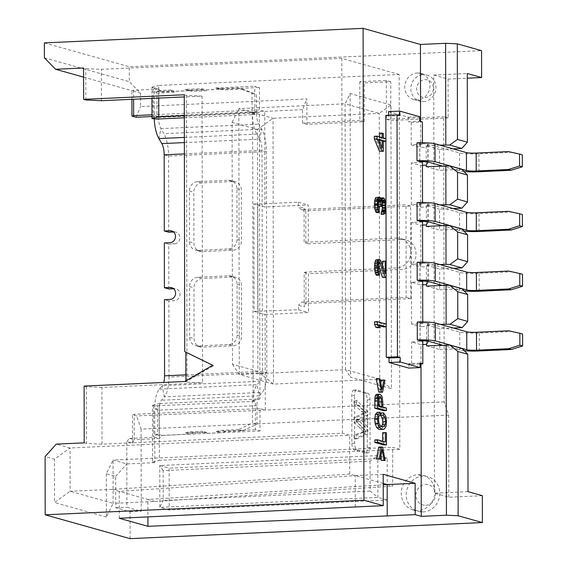 <?xml version="1.0" encoding="UTF-8"?>
<svg xmlns="http://www.w3.org/2000/svg" width="567" height="567" viewBox="0 0 567 567"><rect width="100%" height="100%" fill="white"/><g stroke="black" fill="none" stroke-linecap="round" stroke-linejoin="round"><path stroke-width="0.43" stroke-dasharray="2.83 2.13" d="M252.641 113.96L254.845 114.577L254.796 86.205L259.424 87.502L259.466 109.906L264.754 111.387L264.924 206.969L253.896 203.872L254.087 311.389L265.108 314.487L265.278 410.061L259.984 408.58L260.026 430.977L255.391 429.68L255.341 401.301L253.137 400.685L252.641 113.96L259.41 112.209L259.913 398.934L159.263 403.534L159.355 460.284L399.806 449.298L399.154 74.461L158.703 85.447L158.725 98.091M253.137 400.685L259.913 398.934M184.31 115.64L259.41 112.209M184.31 117.794L254.845 114.577M151.949 98.396L151.935 87.19L153.033 87.502L153.09 118.864M154.245 118.921A24.041 8.76 -92.6 0 1 154.189 116.185L154.146 91.698L170.922 90.926L170.915 90.033L156.939 90.67L161.567 91.974L158.767 89.111L153.033 87.502L156.939 90.67L156.988 119.049M158.767 89.111L133.606 90.259L133.621 99.232M151.977 114.81L259.466 109.906M161.567 91.974L259.424 87.502M83.583 77.126L131.913 90.699L133.606 90.259M151.935 87.19L158.703 85.447M399.154 74.461L341.816 58.366L101.365 69.344L85.773 68.614L83.569 67.997M84.221 442.834L86.425 443.451L102.017 444.181L342.468 433.202L349.633 435.215L70.046 447.98L56.261 444.11M399.806 449.298L392.64 447.292L392.704 486.117L387.176 484.565M383.207 483.453L349.704 474.04L349.633 435.215M342.468 433.202L341.816 58.366M350.137 93.541L350.633 377.282L391.436 388.735L390.939 104.994L350.137 93.541L345.076 103.811L238.835 108.666L273.018 118.262L273.478 384.086L257.865 371.406L232.505 364.29L232.08 122.359L257.439 129.482L257.865 371.406M353.964 390.16A6.01 2.19 87.4 0 0 353.702 390.124A6.01 2.19 87.4 0 0 351.767 395.511L351.852 443.302A6.01 2.19 87.4 0 0 354.07 449.893L365.091 452.99A6.01 2.19 87.4 0 0 365.361 453.019A6.01 2.19 87.4 0 0 367.288 447.632L367.203 399.848A6.01 2.19 87.4 0 0 364.992 393.257L353.964 390.16L356.756 390.032A6.01 2.19 87.4 0 0 356.494 389.997A6.01 2.19 87.4 0 0 354.566 395.383L351.767 395.511M102.017 444.181L101.925 387.431L202.575 382.838L202.072 96.106L184.275 96.922M101.422 100.706L101.365 69.344M85.83 99.976L85.773 68.614M202.072 96.106L186.479 95.384L184.275 94.76M185.827 352.164L184.722 351.625M186.479 95.384L186.982 382.108L185.877 381.797L185.877 380.854M184.771 381.492L185.877 381.797L213.809 365.587L185.827 351.93M213.809 365.587L212.71 365.283M101.925 387.431L86.326 386.708L84.122 386.084M186.982 382.108L202.575 382.838M86.326 386.708L86.425 443.451M349.704 474.04L112.06 489.378L70.124 491.291L70.046 447.98L54.475 459.199L45.098 456.57M355.289 506.955L355.233 475.593L119.226 491.383L112.06 489.378M119.276 518.266L119.226 491.383L147.895 499.435L383.207 484.813M355.233 475.593L383.193 474.317M427.95 222.087L427.922 204.17A7.513 0.836 179.9 0 0 419.913 203.347L422.543 204.085L411.358 204.595L420.728 207.224L420.657 165.415L411.288 162.779L422.472 162.268M411.358 204.595L411.288 162.779M428.057 281.827L428.028 263.903A7.513 0.836 179.9 0 0 420.019 263.081L422.649 263.818L411.465 264.328L420.834 266.965L420.764 225.149L411.387 222.519L422.571 222.002M411.465 264.328L411.387 222.519M420.154 340.739L420.126 322.814L422.748 323.551L411.564 324.069L420.941 326.698L420.863 284.882L411.493 282.253L422.677 281.742M411.564 324.069L411.493 282.253M378.678 398.764L377.36 396.964L376.417 397.311L375.9 398.757L375.829 405.986L378.983 406.865L378.983 405.958M379.614 396.865L377.076 396.928L379.876 396.801M379.047 140.297L375.822 139.39L379.401 148.008L379.394 141.119M388.601 111.635L408.453 117.206L408.46 121.685L419.644 121.175M427.851 162.353L427.816 144.436A7.513 0.836 179.9 0 0 419.814 143.614L422.436 144.351L411.252 144.861L411.217 122.458L408.46 121.685M411.252 144.861L420.629 147.491L420.579 121.437M421.005 363.957L420.969 344.616L411.599 341.986L422.784 341.476M420.062 363.1L408.878 363.61L411.635 364.39L411.599 341.986M408.878 363.61L408.885 368.089M385.893 138.617L385.9 141.318M386.007 204.531L386.014 208.897M386.106 261.373L386.134 277.518M386.219 324.097L386.219 326.798M399.792 115.604L388.608 116.115L385.851 115.342M388.608 116.115L388.608 115.214M374.319 136.278L379.387 137.703L379.387 136.789M379.38 133.224L380.507 133.543L380.514 138.022L383.136 138.759L383.143 141.445L380.514 140.708L380.535 151.46M376.488 197.344L377.615 198.11L378.749 201.108L379.677 198.237L381.18 198.209L382.307 199.875L383.065 203.22L383.264 208.649L382.328 213.312L381.208 214.34M382.066 202.646L381.18 200.449L380.436 200.243L379.684 200.924L379.132 206.594M378.196 203.277L376.871 199.69L375.928 200.321L375.56 201.561L375.567 207.834L376.509 210.336L376.516 212.575M378.359 265.37L376.977 262.408L376.041 263.038L375.666 264.279L375.68 270.551L376.623 273.053L376.623 275.3M376.594 259.615L378.288 261.437L382.434 273.797L382.42 265.292M382.413 261.252L383.356 261.515L383.384 277.639M374.638 321.758L383.462 324.232L383.469 326.925M379.394 325.777L376.148 324.87L377.466 327.924M376.226 378.763L377.303 379.068L379.224 389.642L380.698 382.257M381.123 380.138L382.201 380.443L379.727 392.399M376.885 394.292L379.224 396.439L380.018 402.258L380.025 407.163L383.611 408.169L383.611 410.699M380.818 413.031L383.023 416.511L383.781 421.77L383.214 426.639L381.534 429.113L380.145 429.573M377.218 412.344L377.494 414.909L376.098 416.454L375.659 419.502L376.155 423.329L377.466 425.774L379.16 426.845L381.407 426.504M382.612 432.699L383.653 432.997L383.675 444.939M374.851 439.928L382.626 442.118L382.626 441.204M378.813 447.002L379.819 447.285L382.342 460.645M380.655 457.037L379.33 449.78L377.445 459.27M408.453 117.206L419.637 116.696M257.439 129.482L273.018 118.262L379.259 113.414L379.72 379.231L345.537 369.634L345.076 103.811L379.259 113.414L390.939 104.994M232.08 122.359L238.835 108.666L239.295 374.482L345.537 369.634L350.633 377.282M232.505 364.29L239.295 374.482L273.478 384.086L379.72 379.231L391.436 388.735M426.561 344.36L426.533 326.443L420.941 326.698M428.113 323.693L426.533 326.443L426.526 324.948L439.758 328.662L453.359 328.045M426.561 345.856L439.794 349.57L439.786 345.253M439.786 344.424L439.758 328.662M440.127 324.324L426.526 324.948M422.684 284.797L420.863 284.882M422.578 225.064L420.764 225.149M428.014 263.96L426.427 266.71L420.834 266.965M426.455 284.627L426.427 265.214L440.027 264.591M426.427 265.214L439.659 268.928L453.26 268.304M426.462 286.122L439.694 289.836L439.687 285.52M439.68 284.691L439.659 268.928M468.009 491.66L434.457 493.191L433.727 75.042L467.279 73.512M453.047 148.838L439.446 149.461L439.475 165.217M439.475 166.046L439.482 170.369L461.85 169.342M453.153 208.571L439.553 209.195L439.581 224.957M439.581 225.779L439.588 230.103L461.956 229.082M439.694 289.836L462.062 288.816M439.794 349.57L462.162 348.549M482.34 495.686L448.788 497.216L434.457 493.191M448.788 497.216L448.646 415.079L444.216 401.897L443.72 116.66L448.128 117.901L448.058 79.068L433.727 75.042M448.058 79.068L467.286 78.189M448.128 117.901L390.812 120.516L390.741 81.691L364.184 82.902L364.248 121.728L306.938 124.343L306.889 98.956L140.538 106.553L140.51 93.116L129.311 81.676L129.283 66.743L481.56 50.654M390.741 81.691L386.333 80.45L359.776 81.662L364.184 82.902M359.776 81.662L359.839 120.487L364.248 121.728M359.839 120.487L302.523 123.11L306.938 124.343M302.523 123.11L302.502 109.665L306.889 98.956M302.502 109.665L151.984 116.54M136.144 117.263L140.538 106.553M131.927 99.31L131.913 90.699L140.51 93.116M44.403 57.841L129.311 81.676M44.375 42.908L129.283 66.743M439.815 145.124L426.214 145.74L439.446 149.461M426.214 145.74L426.249 165.16M426.249 166.648L439.482 170.369M439.921 204.857L426.32 205.481L439.553 209.195M426.32 205.481L426.356 224.893M426.356 226.389L439.588 230.103M420.728 207.224L426.32 206.969L427.908 204.226M422.472 165.33L420.657 165.415M427.802 144.486L426.221 147.236L420.629 147.491M265.108 314.487L308.448 312.509L308.377 273.684L402.038 269.403A15.025 13.892 -74.3 0 0 415.831 256.164A15.025 13.892 -74.3 0 0 406.291 240.068A15.025 13.892 -74.3 0 0 401.989 239.536L308.328 243.817L308.257 204.985L264.924 206.969M386.333 80.45L386.403 119.276L443.72 116.66M444.216 401.897L136.668 415.937L132.48 414.761L134.173 414.321L259.984 408.58M254.087 311.389L298.525 309.724L308.448 312.509M298.525 309.724L298.518 305.244L304.252 306.853L304.188 272.507L308.377 273.684M257.985 311.574L257.794 204.049L298.334 202.199L298.341 206.679L301.148 209.542L405.993 204.751L406.149 297.342L301.304 302.126L298.518 305.244M308.328 243.817L304.139 242.641L304.075 208.287L298.341 206.679M298.334 202.199L308.257 204.985M401.989 239.536L396.694 238.055L305.833 242.201L304.139 242.641M396.694 238.055A15.025 13.892 105.7 0 1 400.997 238.579A15.025 13.892 105.7 0 1 410.699 252.35L410.621 206.055L305.776 210.839L305.833 242.201M301.148 209.542L305.776 210.839L304.075 208.287M410.621 206.055L405.993 204.751M304.188 272.507L305.882 272.068L396.751 267.922A15.025 13.892 105.7 0 0 410.699 252.35L410.784 298.639L406.149 297.342M410.784 298.639L305.939 303.43L301.304 302.126M305.882 272.068L305.939 303.43L304.252 306.853M257.794 204.049L253.896 203.872M448.646 415.079L141.098 429.12L136.668 415.937M141.098 429.12L141.24 511.257L126.909 507.231L126.795 441.523L132.529 443.132L132.48 414.761M126.795 441.523L129.581 438.411L134.216 439.708L132.529 443.132M129.581 438.411L154.748 437.263L159.377 438.56L134.216 439.708L134.173 414.321M255.391 429.68L216.254 431.466L220.662 432.706L206.686 433.344L202.27 432.104L185.494 432.869L189.91 434.109L159.15 435.513L154.741 434.272L157.541 434.145L157.491 405.774L152.488 405.285L152.587 462.027L154.791 462.651L154.748 437.263L153.643 436.951L157.541 434.145L162.169 435.449L159.377 438.56M260.026 430.977L162.169 435.449M152.488 405.285L159.263 403.534M157.491 405.774L255.341 401.301M152.587 462.027L159.355 460.284M154.791 462.651L126.831 463.926L113.053 460.057L392.64 447.292M153.586 405.589L153.643 436.951M130.105 538.65L130.056 511.767L115.725 507.741L115.668 476.386L106.298 473.75L113.053 460.057L113.124 503.361L155.06 501.448L392.704 486.117M155.06 501.448L147.895 499.435L147.923 516.891M422.784 344.538L420.969 344.616M387.204 458.207L377.835 455.577L159.759 465.535L169.129 468.165L169.2 509.981L387.282 500.023L387.204 458.207L169.129 468.165M370.045 461.184L370.102 491.057L377.906 497.394L377.835 455.577L370.045 461.184L163.154 470.631L163.204 500.505L159.83 507.352L377.906 497.394L387.282 500.023M169.2 509.981L159.83 507.352L159.759 465.535L163.154 470.631M370.102 491.057L163.204 500.505M130.056 511.767L141.24 511.257M115.725 507.741L126.909 507.231M115.668 476.386L126.831 463.926M106.298 473.75L106.376 517.061L113.124 503.361L70.124 491.291L54.545 502.511L54.475 459.199M106.376 517.061L54.545 502.511M386.403 119.276L390.812 120.516M382.619 447.157L379.819 447.285M382.123 449.652L379.33 449.78M383.653 432.997L386.446 432.869M385.425 441.991L382.626 442.118M380.287 414.782L377.494 414.909M383.611 408.169L386.403 408.042M382.817 407.035L380.025 407.163M375.829 405.986L378.628 405.859M381.775 406.737L378.983 406.865M382.201 380.443L385 380.315M380.103 378.94L377.303 379.068M382.016 389.515L379.224 389.642M386.262 324.104L383.462 324.232M378.94 324.742L376.148 324.87M378.664 263.471L377.728 263.513M379.302 262.301L376.977 262.408M379.394 262.174L376.601 262.301M378.834 262.911L376.041 263.038M378.465 264.151L375.666 264.279M378.281 266.341L375.482 266.469M378.281 268.134L375.489 268.262M378.472 270.424L375.68 270.551M378.848 271.877L376.056 272.004M379.415 272.925L376.623 273.053M379.77 259.594L376.97 259.721M380.521 260.253L377.721 260.381M381.081 261.309L378.288 261.437M385.234 273.67L382.434 273.797M386.148 261.387L383.356 261.515M381.74 198.819L384.539 198.691M385.106 199.747L382.307 199.875M385.482 201.193L382.682 201.32M385.858 203.092L383.065 203.22M386.049 204.935L383.257 205.063M386.056 208.521L383.264 208.649M385.872 210.258L383.079 210.385M385.503 211.945L382.704 212.072M385.128 213.185L382.328 213.312M384.568 213.922L381.768 214.05M382.427 200.966L381.563 201.009M382.945 200.371L381.18 200.449M383.228 200.116L380.436 200.243M382.477 200.796L379.684 200.924M382.108 202.036L379.309 202.164M381.924 204.673L379.125 204.8M378.558 200.753L377.622 200.796M379.188 199.584L376.871 199.69M379.288 199.456L376.495 199.584M378.728 200.194L375.928 200.321M378.352 201.434L375.56 201.561M378.168 203.617L375.375 203.744M378.175 205.41L375.375 205.537M378.366 207.706L375.567 207.834M378.742 209.152L375.949 209.28M379.309 210.208L376.509 210.336M379.656 197.323L376.864 197.451M380.407 197.982L377.615 198.11M380.974 199.031L378.182 199.159M381.541 200.98L378.749 201.108M380.904 198.897L379.117 198.974M380.528 198.202L379.677 198.237M383.972 198.081L381.18 198.209M382.179 137.575L379.387 137.703M383.299 133.415L380.507 133.543M383.306 137.894L380.514 138.022M385.936 138.631L383.136 138.759M383.313 140.581L380.514 140.708M375.822 139.39L378.621 139.262M382.201 147.881L379.401 148.008M364.992 393.257L367.785 393.129L356.756 390.032M367.785 393.129A6.01 2.19 -92.6 0 1 370.003 399.721L370.088 447.505A6.01 2.19 -92.6 0 1 368.153 452.891A6.01 2.19 -92.6 0 1 367.891 452.863L356.863 449.766A6.01 2.19 -92.6 0 1 354.651 443.174L354.566 395.383M367.82 411.507L356.778 400.486L356.785 404.54L366.282 413.01L356.806 417.376L356.813 422.139L366.31 431.402L356.834 434.917L356.841 438.886L367.855 433.79L367.848 429.984L358.146 420.027L367.827 415.54L367.82 411.507L365.02 411.635L353.985 400.614L356.778 400.486M362.356 421.238L367.848 426.887L367.834 418.637L362.356 421.238L359.556 421.366L365.049 427.015L367.848 426.887M367.827 415.54L365.028 415.668L365.02 411.635M353.985 400.614L353.992 404.668L356.785 404.54M353.992 404.668L363.482 413.137L366.282 413.01M363.482 413.137L354.014 417.503L356.806 417.376M354.014 417.503L354.021 422.266L356.813 422.139M354.021 422.266L363.518 431.53L366.31 431.402M363.518 431.53L354.042 435.045L356.834 434.917M354.042 435.045L354.049 439.014L356.841 438.886M354.049 439.014L365.063 433.925L367.855 433.79M365.063 433.925L365.056 430.112L367.848 429.984M365.056 430.112L355.346 420.154L358.146 420.027M355.346 420.154L365.028 415.668M367.834 418.637L365.035 418.765L359.556 421.366M365.049 427.015L365.035 418.765M170.915 90.033L175.331 91.273L189.307 90.635L184.899 89.395L201.675 88.629L206.083 89.87L220.06 89.232L215.651 87.991L220.45 88.665L238.02 87.864L252.01 93.201L252.046 111.72A24.041 8.76 87.4 0 0 252.117 114.725A24.041 8.76 87.4 0 0 256.752 134.11L259.679 139.149A12.02 4.38 -92.6 0 1 262.032 150.347L262.415 371.364A12.02 4.38 87.4 0 1 260.097 381.251L257.184 384.646A24.041 8.76 87.4 0 0 252.62 401.45A24.041 8.76 87.4 0 0 252.556 404.42L252.584 422.939L238.615 429.552L243.03 430.785L225.453 431.593L220.662 432.706M184.899 89.395L188.251 90.139L201.675 89.522L201.675 88.629M215.651 87.991L254.796 86.205M420.126 322.814A7.513 0.836 -0.1 0 1 428.128 323.644L428.163 341.561M420.055 281.005L420.019 263.081M417.291 73.008A13.523 12.502 105.7 0 1 421.161 73.483A13.523 12.502 105.7 0 1 429.751 87.97A13.523 12.502 105.7 0 1 417.34 99.891A13.523 12.502 105.7 0 1 413.471 99.416A13.523 12.502 105.7 0 1 404.881 84.922A13.523 12.502 105.7 0 1 417.291 73.008L423.358 74.709A13.523 12.502 -74.3 0 0 410.799 88.728A13.523 12.502 -74.3 0 0 419.53 101.117A13.523 12.502 -74.3 0 0 423.4 101.592A13.523 12.502 -74.3 0 0 435.81 89.678A13.523 12.502 -74.3 0 0 427.227 75.184A13.523 12.502 -74.3 0 0 423.358 74.709M419.949 221.265L419.913 203.347M419.842 161.531L419.814 143.614M185.494 432.869L188.846 431.82L202.27 431.211L202.27 432.104M216.254 431.466L221.045 430.353L238.615 429.552M417.992 474.728A18.031 16.67 105.7 0 1 423.152 475.359A18.031 16.67 105.7 0 1 434.598 494.679A18.031 16.67 105.7 0 1 418.056 510.569A18.031 16.67 105.7 0 1 412.896 509.931A18.031 16.67 105.7 0 1 401.45 490.611A18.031 16.67 105.7 0 1 417.992 474.728L422.954 476.117A18.031 16.67 -74.3 0 0 406.411 492.007A18.031 16.67 -74.3 0 0 417.858 511.328A18.031 16.67 -74.3 0 0 423.017 511.958A18.031 16.67 -74.3 0 0 439.56 496.075A18.031 16.67 -74.3 0 0 428.113 476.755A18.031 16.67 -74.3 0 0 422.954 476.117M243.03 430.785L256.993 424.173L256.964 405.66A12.02 4.38 -92.6 0 1 259.282 395.773L262.195 392.378A24.041 8.76 -92.6 0 0 266.823 372.604L266.44 151.58A24.041 8.76 87.4 0 0 261.734 129.191L258.807 124.152A12.02 4.38 -92.6 0 1 256.454 112.953L158.597 117.426L158.554 92.931L175.331 92.166L175.331 91.273M252.01 93.201L256.419 94.441L256.454 112.953L252.046 111.72M220.45 88.665L224.858 89.905L242.428 89.104L238.02 87.864M242.428 89.104L256.419 94.441M220.06 89.232L224.858 89.905M189.307 90.635L192.667 91.379L206.083 90.763L206.083 89.87M201.675 89.522L206.083 90.763M188.251 90.139L192.667 91.379M170.922 90.926L175.331 92.166M206.686 433.344L206.679 432.444L193.262 433.06L189.91 434.109M159.15 435.513L159.107 410.125A12.02 4.38 -92.6 0 1 161.425 400.238L164.338 396.843L162.24 385.716A12.02 4.38 87.4 0 0 163.778 382.449M193.262 433.06L188.846 431.82M206.679 432.444L202.27 431.211M225.453 431.593L221.045 430.353M256.993 424.173L252.584 422.939M256.964 405.66L159.107 410.125L154.699 408.885A24.041 8.76 -92.6 0 1 159.334 389.118L162.24 385.716L260.097 381.251M168.718 232.215L168.583 156.053A24.041 8.76 87.4 0 0 163.877 133.656L160.95 128.624A12.02 4.38 -92.6 0 1 158.597 117.426M154.146 91.698L158.554 92.931M157.491 408.757L154.699 408.885L154.741 434.272M228.692 275.824A9.015 8.335 105.7 0 1 231.145 276.108A9.015 8.335 105.7 0 1 237.098 284.407L237.183 335.182A9.015 8.335 105.7 0 1 228.813 344.523L198.06 345.927A9.015 8.335 105.7 0 1 195.608 345.65A9.015 8.335 105.7 0 1 189.654 337.351L189.569 286.576A9.015 8.335 105.7 0 1 197.94 277.235L228.692 275.824L233.108 277.065L202.348 278.468A9.015 8.335 -74.3 0 0 193.978 287.816L194.07 338.591A9.015 8.335 -74.3 0 0 200.016 346.884A9.015 8.335 -74.3 0 0 202.469 347.167L233.228 345.764A9.015 8.335 -74.3 0 0 241.599 336.415L241.507 285.64A9.015 8.335 -74.3 0 0 235.56 277.348A9.015 8.335 -74.3 0 0 233.108 277.065M228.529 180.249A9.015 8.335 105.7 0 1 230.982 180.533A9.015 8.335 105.7 0 1 236.928 188.825L237.02 239.6A9.015 8.335 105.7 0 1 228.65 248.948L197.89 250.352A9.015 8.335 105.7 0 1 195.438 250.068A9.015 8.335 105.7 0 1 189.491 241.776L189.399 191.001A9.015 8.335 105.7 0 1 197.77 181.653L228.529 180.249L232.938 181.49L202.185 182.893A9.015 8.335 -74.3 0 0 193.815 192.234L193.9 243.009A9.015 8.335 -74.3 0 0 199.853 251.309A9.015 8.335 -74.3 0 0 202.306 251.592L233.058 250.182A9.015 8.335 -74.3 0 0 241.429 240.84L241.344 190.065A9.015 8.335 -74.3 0 0 235.39 181.766A9.015 8.335 -74.3 0 0 232.938 181.49M425.052 97.574A9.015 8.335 -74.3 0 0 433.422 88.232A9.015 8.335 -74.3 0 0 425.016 79.656A9.015 8.335 -74.3 0 0 416.646 88.998A9.015 8.335 -74.3 0 0 425.052 97.574M425.76 505.268A10.518 9.724 -74.3 0 0 435.527 494.367A10.518 9.724 -74.3 0 0 425.725 484.36A10.518 9.724 -74.3 0 0 415.958 495.26A10.518 9.724 -74.3 0 0 425.76 505.268M185.863 374.858L262.415 371.364L266.823 372.604L168.966 377.069A24.041 8.76 -92.6 0 1 164.338 396.843L262.195 392.378M168.817 288.964L168.739 244.164L164.324 242.924M168.739 244.164L174.331 243.909L169.916 242.669M168.966 377.069L168.838 300.907L174.43 300.652A6.01 5.557 -74.3 0 0 179.945 295.357A6.01 5.557 -74.3 0 0 176.124 288.915A6.01 5.557 -74.3 0 0 174.409 288.709L173.637 288.745M168.838 300.907L164.423 299.674M173.027 231.598L174.31 231.96L173.545 231.995M174.31 231.96A6.01 5.557 105.7 0 1 176.032 232.172A6.01 5.557 105.7 0 1 179.845 238.608A6.01 5.557 105.7 0 1 174.331 243.909M522.604 334.041L511.413 331.567L479.257 333.035A15.025 1.673 -0.1 0 1 459.766 332.12L428.34 323.296A7.513 0.836 179.9 0 0 420.048 322.793L420.083 340.717M442.324 345.133L459.802 350.045A15.025 1.673 179.9 0 0 464.288 350.718M522.285 154.834L511.101 152.36L478.945 153.827A15.025 1.673 -0.1 0 1 459.454 152.92L428.028 144.096A7.513 0.836 179.9 0 0 419.736 143.593L419.764 161.51M442.005 165.933L459.483 170.837A15.025 1.673 179.9 0 0 463.976 171.517M508.344 151.587L511.101 152.36M522.391 214.567L511.207 212.093L479.051 213.561A15.025 1.673 -0.1 0 1 459.561 212.653L428.135 203.829A7.513 0.836 179.9 0 0 419.842 203.326L419.871 221.243M522.498 274.308L511.306 271.827L479.158 273.301A15.025 1.673 -0.1 0 1 459.66 272.387L428.234 263.563A7.513 0.836 179.9 0 0 419.941 263.06L419.977 280.984M508.656 330.788L511.413 331.567M442.111 225.666L459.589 230.571A15.025 1.673 179.9 0 0 464.082 231.251M508.45 211.321L511.207 212.093M442.217 285.399L459.695 290.311A15.025 1.673 179.9 0 0 464.189 290.984M508.549 271.054L511.306 271.827M416.951 142.806L419.736 143.593M417.262 322.013L420.048 322.793M417.057 202.547L419.842 203.326M417.163 262.28L419.941 263.06M411.217 122.458L422.401 121.948M422.436 142.742L422.436 144.351M411.635 364.39L420.062 364M422.748 321.95L422.748 323.551M422.642 262.216L422.649 263.818M422.535 202.476L422.543 204.085M385.815 416.384L383.023 416.511M386.581 421.642L383.781 421.77M386.014 426.512L383.214 426.639M384.334 428.985L381.534 429.113M378.891 416.327L376.098 416.454M378.458 419.374L375.659 419.502M378.947 423.202L376.155 423.329M380.266 425.647L377.466 425.774M381.96 426.717L379.16 426.845M381.782 426.668L381.13 426.696M380.117 394.221L377.317 394.349M382.023 396.312L379.224 396.439M382.81 402.131L380.018 402.258M379.21 397.183L376.417 397.311M378.692 398.629L375.9 398.757M378.614 400.968L375.822 401.096M361.229 411.238L364.021 411.11M361.448 413.91L364.241 413.782M359.606 428.113L362.405 427.986M361.122 432.345L363.915 432.217M356.643 421.458L359.435 421.331M356.636 419.644L359.435 419.516M354.651 443.174L351.852 443.302M356.863 449.766L354.07 449.893M367.891 452.863L365.091 452.99M370.088 447.505L367.288 447.632M370.003 399.721L367.203 399.848M154.189 116.185L156.981 116.058M184.346 137.42L256.752 134.11M159.334 389.118L257.184 384.646L259.282 395.773L161.425 400.238M158.895 138.582L160.95 128.624L258.807 124.152M184.36 142.586L259.679 139.149L261.734 129.191L163.877 133.656M184.374 153.891L262.032 150.347M417.34 99.891L423.4 101.592M423.017 511.958L418.056 510.569M266.44 151.58L168.583 156.053L164.175 154.812M174.409 288.709L173.126 288.348M237.098 284.407L241.507 285.64M237.183 335.182L241.599 336.415M228.813 344.523L233.228 345.764M198.06 345.927L202.469 347.167M189.654 337.351L194.07 338.591M189.569 286.576L193.978 287.816M197.94 277.235L202.348 278.468M236.928 188.825L241.344 190.065M237.02 239.6L241.429 240.84M228.65 248.948L233.058 250.182M197.89 250.352L202.306 251.592M189.491 241.776L193.9 243.009M189.399 191.001L193.815 192.234M197.77 181.653L202.185 182.893M428.376 341.221L428.34 323.296M459.802 350.045L459.766 332.12M479.292 350.952L479.257 333.035M478.98 171.751L478.945 153.827M459.483 170.837L459.454 152.92M428.057 162.013L428.028 144.096M428.163 221.747L428.135 203.829M428.269 281.487L428.234 263.563M479.08 231.485L479.051 213.561M459.589 230.571L459.561 212.653M479.186 291.218L479.158 273.301M459.695 290.311L459.66 272.387M406.078 240.004L400.784 238.516M382.938 426.845L380.138 426.972M353.702 390.124L356.494 389.997M365.361 453.019L368.153 452.891M420.969 73.426L427.036 75.127M413.662 99.466L419.722 101.174M422.897 475.288L427.858 476.677M413.152 510.009L418.113 511.399M171.631 287.653L176.039 288.894M171.532 230.904L175.947 232.144M235.56 277.348L231.145 276.108M200.016 346.884L195.608 345.65M235.39 181.766L230.982 180.533M199.853 251.309L195.438 250.068"/><path stroke-width="0.85" d="M158.725 98.091L158.76 116.802L184.31 115.64M158.76 116.802L151.984 118.553L156.988 119.049L184.31 117.794M151.984 118.553L151.949 98.396M133.621 99.232L133.649 115.647L151.977 114.81M184.275 96.922L101.422 100.706L85.83 99.976L83.625 99.36L83.569 67.997L55.609 69.273L83.583 77.126M83.625 99.36L184.275 94.76L184.722 351.625L212.71 365.283L184.771 381.492L84.122 386.084L84.221 442.834L56.261 444.11L45.098 456.57L45.204 514.808L363.929 500.257L363.107 28.35L44.375 42.908L44.403 57.841L55.609 69.273M383.207 484.813L387.176 484.565L383.207 483.453M185.877 380.854L185.827 352.164M355.289 506.955L119.276 518.266L147.944 526.318L387.226 515.927L387.176 484.565L415.136 483.29L383.193 474.317L383.249 505.679L355.289 506.955M378.983 405.958L378.543 398.325M379.394 141.119L379.047 140.297M420.579 121.437L420.445 44.453L363.107 28.35M363.929 500.257L383.249 505.679M415.136 483.29L415.186 514.645L421.267 516.353L421.005 363.957M428.163 341.164L428.163 341.561A7.513 0.836 -0.1 0 0 420.154 340.739L422.784 341.476L422.819 363.872L420.062 363.1L420.069 367.579L408.885 368.089L389.04 362.519L389.033 358.039L400.217 357.529L397.46 356.756L397.035 114.832L399.792 115.604L399.785 111.125L388.601 111.635L388.608 115.214M386.219 326.798L386.276 357.267L389.033 358.039M397.035 114.832L385.851 115.342L385.893 138.617M385.9 141.318L386.007 204.531M386.014 208.897L386.106 261.373M386.134 277.518L386.219 324.097M383.327 151.332L379.408 151.141L374.319 138.972L374.319 136.278L377.112 136.151L377.119 138.844L382.208 151.013L383.327 151.332L383.313 140.581L385.943 141.318L385.936 138.631L383.306 137.894L383.299 133.415L382.172 133.096L382.179 137.575L377.112 136.151M379.387 136.789L379.38 133.224L382.172 133.096M384.001 214.213L385.128 213.185L386.056 208.521L385.482 201.193L383.972 198.081L382.477 198.11L381.541 200.98L380.429 198.003L379.656 197.323L378.536 197.451L377.416 200.718L377.424 207.891L378.558 211.789L379.309 212.448L379.309 210.208L378.175 205.41L378.728 200.194L379.288 199.456L380.414 200.668L381.173 206.253L381.924 206.466L382.477 200.796L383.228 200.116L383.979 200.321L384.922 202.83L385.121 207.805L384.745 210.839L384.001 211.973L384.001 214.213L381.208 214.34L381.201 212.101L381.952 210.967L382.321 207.933L382.066 202.646M381.924 206.466L378.38 206.381L378.196 203.277M379.309 212.448L376.516 212.575L375.765 211.916L374.631 208.018L374.433 203.929L374.617 200.846L375.737 197.578L379.28 197.217M386.177 277.511L386.148 261.387L385.213 261.125L385.234 273.67L380.521 260.253L379.394 259.488L378.643 259.729L377.523 262.996L377.338 265.625L377.537 270.608L378.671 274.513L379.422 275.172L379.415 272.925L378.472 270.424L378.465 264.151L378.834 262.911L379.77 262.28L385.241 277.249L386.177 277.511L382.442 277.376L378.359 265.37M379.422 275.172L376.623 275.3L375.871 274.641L374.737 270.735L374.546 267.546L374.73 263.123L375.85 259.856L379.394 259.488M382.42 265.292L382.413 261.252L385.213 261.125M386.262 326.798L386.262 324.104L377.438 321.631L377.445 324.317L378.763 327.379L380.266 327.797L378.94 324.742L386.262 326.798L383.469 326.925L379.394 325.777M380.266 327.797L375.964 327.506L374.645 324.444L374.638 321.758L377.438 321.631M382.519 392.272L378.713 392.116L376.226 378.763L379.025 378.636L381.513 391.988L382.519 392.272L385 380.315L383.923 380.01L382.016 389.515L380.103 378.94L379.025 378.636M380.698 382.257L381.123 380.138L383.923 380.01M386.411 410.572L386.403 408.042L382.817 407.035L382.81 402.131L382.023 396.312L380.117 394.221L378.912 394.469L378.069 395.759L377.65 397.999L377.587 408.091L386.411 410.572L383.611 410.699L374.794 408.219L374.858 398.126L375.269 395.886L376.119 394.597L377.317 394.349M381.13 426.696L382.378 424.832L382.782 421.699L382.215 417.943L380.528 415.476L380.818 413.031L383.618 412.904L383.327 415.349L385.007 417.815L385.581 421.572L385.17 424.704L383.923 426.568L381.96 426.717L380.266 425.647L378.947 423.202L378.458 419.374L378.891 416.327L380.287 414.782L380.01 412.216L378.125 414.413L377.459 419.041L377.998 423.832L379.564 427.518L381.967 429.325L382.938 429.446L384.334 428.985L386.014 426.512L386.581 421.642L385.815 416.384L383.618 412.904M382.938 429.446L379.174 429.453L376.772 427.646L375.205 423.96L374.659 419.169L375.326 414.541L377.218 412.344L380.01 412.216M386.467 444.812L383.675 444.939L374.851 442.458L374.851 439.928L377.643 439.801L377.65 442.331L386.467 444.812L386.446 432.869L385.404 432.571L385.425 441.991L377.643 439.801M382.626 441.204L382.612 432.699L385.404 432.571M385.135 460.517L384.057 460.213L382.123 449.652L380.237 459.142L376.368 458.965L378.813 447.002L382.619 447.157L385.135 460.517L381.265 460.34L380.655 457.037M399.785 111.125L419.637 116.696L419.644 121.175L422.401 121.948L422.436 142.742M420.069 367.579L400.224 362.008L389.04 362.519M400.224 362.008L400.217 357.529M428.149 341.61L426.561 344.36L426.561 345.856L450.035 345.147L462.162 348.549L467.768 354.269L468.009 491.66L482.34 495.686L482.389 522.561L458.129 515.75L446.435 515.205L421.267 516.353M439.786 345.253L439.786 344.424M453.359 328.045L462.126 327.641L450 324.239L440.127 324.324M446.101 324.055L446.031 285.229L426.462 286.122L426.455 284.627L422.684 284.797M440.027 264.591L445.995 264.321L445.924 225.489L426.356 226.389L426.356 224.893L422.578 225.064M453.26 268.304L462.02 267.907L449.893 264.498L445.995 264.321M439.687 285.52L439.68 284.691M467.286 78.189L481.61 77.537L467.279 73.512L467.392 142.211L461.814 148.441L453.047 148.838M439.475 165.217L439.475 166.046M422.472 165.33L426.249 165.16L426.249 166.648L449.723 165.94L461.85 169.342L467.456 175.061L467.499 201.944L461.921 208.174L453.153 208.571M439.581 224.957L439.581 225.779M445.924 225.489L449.822 225.673L461.956 229.082L467.555 234.795L467.605 261.678L462.02 267.907M446.031 285.229L449.929 285.407L462.062 288.816L467.662 294.535L467.711 321.411L462.126 327.641M151.984 116.54L136.144 117.263L131.955 116.086L131.927 99.31M133.649 115.647L131.955 116.086M420.445 44.453L445.612 43.298L457.307 43.843L481.56 50.654L481.61 77.537M457.307 43.843L457.47 139.425L467.392 142.211M457.47 139.425L449.688 145.032L461.814 148.441M449.688 145.032L439.815 145.124M449.723 165.94L457.526 172.276L467.456 175.061M457.526 172.276L457.576 199.159L467.499 201.944M457.576 199.159L449.787 204.765L461.921 208.174M449.787 204.765L439.921 204.857M449.822 225.673L457.633 232.009L467.555 234.795M457.633 232.009L457.682 258.892L467.605 261.678M457.682 258.892L449.893 264.498M427.936 222.144L426.356 224.893M445.889 204.588L445.825 165.755M445.79 144.847L445.612 43.298M426.249 165.16L427.837 162.41M147.923 516.891L147.944 526.318M387.226 515.927L415.186 514.645M45.204 514.808L130.105 538.65L482.389 522.561M446.435 515.205L446.137 344.963M426.561 344.36L422.784 344.538M450.035 345.147L457.838 351.483L467.768 354.269M457.838 351.483L458.129 515.75M467.711 321.411L457.782 318.626L450 324.239M467.662 294.535L457.739 291.743L457.782 318.626M449.929 285.407L457.739 291.743M426.455 284.627L428.042 281.877M384.057 460.213L381.265 460.34M380.237 459.142L376.368 458.965M379.16 458.838L381.605 446.874M380.117 394.221L376.885 394.292M378.628 405.859L378.692 398.629L379.21 397.183L380.152 396.836L381.343 398.197L381.775 406.737L378.628 405.859M378.621 139.262L382.186 140.262L382.201 147.881L378.621 139.262M377.65 442.331L374.851 442.458M383.327 415.349L380.528 415.476M377.587 408.091L374.794 408.219M381.513 391.988L378.713 392.116M378.763 327.379L375.964 327.506M377.445 324.317L374.645 324.444M385.241 277.249L382.442 277.376M380.528 263.386L378.664 263.471M379.77 262.28L379.302 262.301M378.671 274.513L375.871 274.641M377.913 272.507L375.12 272.635M377.537 270.608L374.737 270.735M377.346 267.418L374.546 267.546M377.338 265.625L374.546 265.753M377.523 262.996L374.73 263.123M377.898 261.309L375.099 261.437M378.643 259.729L375.85 259.856M384.001 211.973L381.201 212.101M384.376 211.633L381.577 211.76M384.745 210.839L381.952 210.967M384.936 209.996L382.137 210.123M385.121 207.805L382.321 207.933M385.113 205.119L382.314 205.247M384.922 202.83L382.123 202.958M384.731 201.88L382.115 202.001M384.355 200.874L382.427 200.966M383.979 200.321L382.945 200.371M381.173 206.253L378.38 206.381M381.173 204.46L378.373 204.588M380.79 201.668L378.324 201.781M380.414 200.668L378.558 200.753M379.663 199.563L379.188 199.584M378.558 211.789L375.765 211.916M377.806 209.783L375.007 209.91M377.424 207.891L374.631 208.018M377.232 204.701L374.44 204.829M377.232 203.801L374.433 203.929M377.416 200.718L374.617 200.846M377.785 199.031L374.993 199.159M378.536 197.451L375.737 197.578M381.91 198.847L380.904 198.897M382.477 198.11L380.528 198.202M383.221 197.876L380.429 198.003M379.408 151.141L382.208 151.013M377.119 138.844L374.319 138.972M385.943 141.318L383.313 141.438M382.186 140.262L379.387 140.389M428.057 281.43L428.057 281.827A7.513 0.836 179.9 0 0 420.055 281.005L422.677 281.742L422.748 321.95M422.642 262.216L422.571 222.002L419.949 221.265A7.513 0.836 -0.1 0 1 427.95 222.094L427.95 221.697M427.851 161.964L427.851 162.353A7.513 0.836 179.9 0 0 419.842 161.531L422.472 162.268L422.535 202.476M173.545 231.995L168.718 232.215L164.302 230.975L164.175 154.812A12.02 4.38 87.4 0 0 161.822 143.614L158.895 138.582A24.041 8.76 -92.6 0 1 154.245 118.921M163.778 382.449A12.02 4.38 87.4 0 0 164.558 375.836L185.863 374.858M164.302 230.975L169.894 230.719A6.01 5.557 105.7 0 1 171.617 230.932A6.01 5.557 105.7 0 1 175.437 237.375A6.01 5.557 105.7 0 1 169.916 242.669L164.324 242.924L164.402 287.724L169.994 287.469A6.01 5.557 105.7 0 1 171.716 287.682A6.01 5.557 105.7 0 1 175.529 294.117A6.01 5.557 105.7 0 1 170.015 299.419L164.423 299.674L164.558 375.836M173.637 288.745L168.817 288.964L164.402 287.724M522.625 345.99L519.868 345.211L519.847 333.268L522.604 334.041L522.625 345.99L511.441 349.485L479.292 350.952A15.025 1.673 179.9 0 1 464.288 350.718M519.868 345.211L508.684 348.712L476.535 350.179A7.513 0.836 -0.1 0 1 466.79 349.726L435.364 340.902A15.025 1.673 179.9 0 0 417.298 339.938L417.262 322.013A15.025 1.673 -0.1 0 1 435.328 322.977L466.754 331.801A7.513 0.836 179.9 0 0 476.5 332.262L508.656 330.788L519.847 333.268M417.298 339.938L420.083 340.717A7.513 0.836 -0.1 0 1 428.376 341.221L442.324 345.133M508.684 348.712L511.441 349.485M522.306 166.783L519.549 166.011L519.535 154.061L522.285 154.834L522.306 166.783L511.129 170.277L478.98 171.751A15.025 1.673 179.9 0 1 463.976 171.517M519.549 166.011L508.372 169.505L476.223 170.972A7.513 0.836 -0.1 0 1 466.478 170.518L435.052 161.694A15.025 1.673 179.9 0 0 416.986 160.73L419.764 161.51A7.513 0.836 -0.1 0 1 428.057 162.013L442.005 165.933M416.986 160.73L416.951 142.806A15.025 1.673 -0.1 0 1 435.017 143.777L466.443 152.601A7.513 0.836 179.9 0 0 476.188 153.055L508.344 151.587L519.535 154.061M519.656 225.744L519.634 213.794L522.391 214.567L522.413 226.517L519.656 225.744L508.479 229.238L476.323 230.712A7.513 0.836 -0.1 0 1 466.577 230.252L435.151 221.428A15.025 1.673 179.9 0 0 417.085 220.464L419.871 221.243A7.513 0.836 -0.1 0 1 428.163 221.747L442.111 225.666M519.762 285.477L519.741 273.528L522.498 274.308L522.519 286.25L519.762 285.477L508.585 288.979L476.429 290.446A7.513 0.836 -0.1 0 1 466.684 289.992L435.258 281.168A15.025 1.673 179.9 0 0 417.192 280.197L419.977 280.984A7.513 0.836 -0.1 0 1 428.269 281.487L442.217 285.399M508.372 169.505L511.129 170.277M522.413 226.517L511.236 230.018L479.08 231.485A15.025 1.673 179.9 0 1 464.082 231.251M417.085 220.464L417.057 202.547A15.025 1.673 -0.1 0 1 435.123 203.51L466.549 212.334A7.513 0.836 179.9 0 0 476.294 212.788L508.45 211.321L519.634 213.794M508.479 229.238L511.236 230.018M522.519 286.25L511.342 289.751L479.186 291.218A15.025 1.673 179.9 0 1 464.189 290.984M417.192 280.197L417.163 262.28A15.025 1.673 -0.1 0 1 435.229 263.244L466.655 272.068A7.513 0.836 179.9 0 0 476.4 272.521L508.549 271.054L519.741 273.528M508.585 288.979L511.342 289.751M420.062 364L422.819 363.872M386.276 357.267L397.46 356.756M382.215 417.943L385.007 417.815M381.967 429.325L379.174 429.453M379.564 427.518L376.772 427.646M377.998 423.832L375.205 423.96M377.459 419.041L374.659 419.169M378.125 414.413L375.326 414.541M383.923 426.568L381.782 426.668M385.17 424.704L382.378 424.832M385.581 421.572L382.782 421.699M377.572 400.883L374.78 401.011M377.65 397.999L374.858 398.126M378.069 395.759L375.269 395.886M378.912 394.469L376.119 394.597M381.768 401.797L378.976 401.925M381.343 398.197L378.742 398.317M158.895 138.582L184.346 137.42M161.822 143.614L184.36 142.586M164.175 154.812L184.374 153.891M173.126 288.348L169.994 287.469M169.894 230.719L173.027 231.598M476.535 350.179L476.5 332.262M466.79 349.726L466.754 331.801M435.364 340.902L435.328 322.977M435.052 161.694L435.017 143.777M466.478 170.518L466.443 152.601M476.223 170.972L476.188 153.055M435.151 221.428L435.123 203.51M466.577 230.252L466.549 212.334M476.323 230.712L476.294 212.788M435.258 281.168L435.229 263.244M466.684 289.992L466.655 272.068M476.429 290.446L476.4 272.521"/></g></svg>
